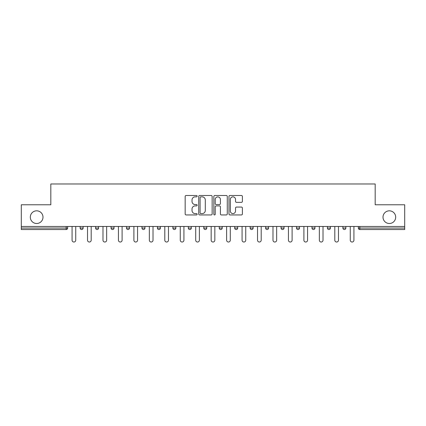 <?xml version="1.0" encoding="UTF-8"?>
<svg xmlns="http://www.w3.org/2000/svg" width="426" height="426" viewBox="0 0 426 426"><rect width="100%" height="100%" fill="white"/><g stroke="black" fill="none" stroke-linecap="round" stroke-linejoin="round"><path stroke-width="0.64" d="M383.006 217.159A6.342 6.342 0 0 0 389.343 223.501A6.342 6.342 0 0 0 395.685 217.159A6.342 6.342 0 0 0 389.343 210.822A6.342 6.342 0 0 0 383.006 217.159M30.315 217.159A6.342 6.342 0 0 0 36.657 223.501A6.342 6.342 0 0 0 42.994 217.159A6.342 6.342 0 0 0 36.657 210.822A6.342 6.342 0 0 0 30.315 217.159M197.147 196.178A0.682 0.682 0 0 0 196.471 195.497L186.135 195.497A0.974 0.974 0 0 0 185.166 196.471L185.166 213.974A0.974 0.974 0 0 0 186.135 214.949L196.471 214.949A0.682 0.682 0 0 0 197.147 214.267A0.682 0.682 0 0 0 196.471 213.586L195.129 213.586A3.11 3.11 0 0 1 192.019 210.476L192.019 209.017A3.11 3.11 0 0 1 195.129 205.902L196.471 205.902A0.682 0.682 0 0 0 197.147 205.225A0.682 0.682 0 0 0 196.471 204.544L195.129 204.544A3.11 3.11 0 0 1 192.019 201.429L192.019 199.97A3.11 3.11 0 0 1 195.129 196.86L196.471 196.86A0.682 0.682 0 0 0 197.147 196.178M241.42 202.355A0.974 0.974 0 0 0 242.394 201.381L242.394 196.471A0.974 0.974 0 0 0 241.42 195.497L229.944 195.497A0.974 0.974 0 0 0 228.97 196.471L228.97 213.974A0.974 0.974 0 0 0 229.944 214.949L241.42 214.949A0.974 0.974 0 0 0 242.394 213.974L242.394 208.042A0.974 0.974 0 0 0 241.42 207.073L236.51 207.073A0.974 0.974 0 0 0 235.535 208.042L235.535 210.987A2.604 2.604 0 0 1 232.937 213.586A2.604 2.604 0 0 1 230.333 210.987L230.333 199.464A2.604 2.604 0 0 1 232.937 196.86A2.604 2.604 0 0 1 235.535 199.464L235.535 201.381A0.974 0.974 0 0 0 236.51 202.355L241.42 202.355M21.3 226.472L21.3 204.778L50.822 204.778L50.822 183.973L375.178 183.973L375.178 204.778L404.7 204.778L404.7 226.472L21.3 226.472L21.3 228.059L66.179 228.059L66.179 226.472M212.148 196.471A0.974 0.974 0 0 0 211.179 195.497L199.703 195.497A0.974 0.974 0 0 0 198.729 196.471L198.729 213.974A0.974 0.974 0 0 0 199.703 214.949L211.179 214.949A0.974 0.974 0 0 0 212.148 213.974L212.148 196.471M214.821 195.497L226.297 195.497A0.974 0.974 0 0 1 227.271 196.471L227.271 213.974A0.974 0.974 0 0 1 226.297 214.949L221.387 214.949A0.974 0.974 0 0 1 220.412 213.974L220.412 206.876A0.974 0.974 0 0 0 219.443 205.902L216.184 205.902A0.974 0.974 0 0 0 215.21 206.876L215.21 214.267A0.682 0.682 0 0 1 214.534 214.949A0.682 0.682 0 0 1 213.852 214.267L213.852 196.471A0.974 0.974 0 0 1 214.821 195.497M66.179 229.545A1.486 1.486 0 0 0 67.665 228.059L66.179 228.059L66.179 229.545A1.486 1.486 0 0 0 67.665 228.059L67.665 226.472L67.665 228.059A1.486 1.486 0 0 1 66.179 229.545L21.3 229.545L21.3 228.059M404.7 226.472L404.7 229.545L359.821 229.545A1.486 1.486 0 0 1 358.335 228.059L358.335 226.472M80.147 226.472L80.147 228.059L80.147 226.472M81.632 229.545A1.486 1.486 0 0 1 80.147 228.059A1.486 1.486 0 0 0 81.632 229.545A1.486 1.486 0 0 0 83.118 228.059L83.118 226.472L83.118 228.059A1.486 1.486 0 0 1 81.632 229.545A1.486 1.486 0 0 1 80.147 228.059L83.118 228.059A1.486 1.486 0 0 1 81.632 229.545M95.6 226.472L95.6 228.059L95.6 226.472M98.576 226.472L98.576 228.059L98.576 226.472M111.058 228.059A1.486 1.486 0 0 0 112.544 229.545A1.486 1.486 0 0 0 114.03 228.059A1.486 1.486 0 0 1 112.544 229.545A1.486 1.486 0 0 0 114.03 228.059L114.03 226.472L114.03 228.059L111.058 228.059A1.486 1.486 0 0 0 112.544 229.545A1.486 1.486 0 0 1 111.058 228.059L111.058 226.472M126.511 228.059A1.486 1.486 0 0 0 127.997 229.545A1.486 1.486 0 0 0 129.483 228.059A1.486 1.486 0 0 1 127.997 229.545A1.486 1.486 0 0 0 129.483 228.059L129.483 226.472L129.483 228.059L126.511 228.059A1.486 1.486 0 0 0 127.997 229.545A1.486 1.486 0 0 1 126.511 228.059L126.511 226.472M141.965 226.472L141.965 228.059L141.965 226.472M144.941 226.472L144.941 228.059L144.941 226.472M157.423 226.472L157.423 228.059L157.423 226.472M160.394 226.472L160.394 228.059A1.486 1.486 0 0 1 158.909 229.545A1.486 1.486 0 0 1 157.423 228.059A1.486 1.486 0 0 0 158.909 229.545A1.486 1.486 0 0 1 157.423 228.059L160.394 228.059A1.486 1.486 0 0 1 158.909 229.545M172.876 226.472L172.876 228.059L172.876 226.472M175.847 226.472L175.847 228.059L175.847 226.472M188.329 226.472L188.329 228.059L188.329 226.472M191.306 226.472L191.306 228.059L191.306 226.472M203.788 226.472L203.788 228.059L203.788 226.472M206.759 226.472L206.759 228.059L206.759 226.472M219.241 226.472L219.241 228.059L219.241 226.472M222.212 226.472L222.212 228.059L222.212 226.472M234.694 226.472L234.694 228.059L234.694 226.472M237.671 226.472L237.671 228.059A1.486 1.486 0 0 1 236.18 229.545A1.486 1.486 0 0 1 234.694 228.059A1.486 1.486 0 0 0 236.18 229.545A1.486 1.486 0 0 0 237.671 228.059A1.486 1.486 0 0 1 236.18 229.545A1.486 1.486 0 0 1 234.694 228.059L237.671 228.059M251.638 229.545A1.486 1.486 0 0 0 253.124 228.059L253.124 226.472L253.124 228.059A1.486 1.486 0 0 1 251.638 229.545A1.486 1.486 0 0 1 250.153 228.059L250.153 226.472M265.606 226.472L265.606 228.059L265.606 226.472M268.577 226.472L268.577 228.059L268.577 226.472M284.035 226.472L284.035 228.059A1.486 1.486 0 0 1 282.544 229.545A1.486 1.486 0 0 1 281.059 228.059L281.059 226.472M299.489 226.472L299.489 228.059A1.486 1.486 0 0 1 298.003 229.545A1.486 1.486 0 0 1 296.517 228.059L296.517 226.472M314.942 226.472L314.942 228.059A1.486 1.486 0 0 1 313.456 229.545A1.486 1.486 0 0 1 311.97 228.059L311.97 226.472M330.4 226.472L330.4 228.059A1.486 1.486 0 0 1 328.909 229.545A1.486 1.486 0 0 1 327.424 228.059L327.424 226.472M344.368 229.545A1.486 1.486 0 0 0 345.853 228.059L345.853 226.472L345.853 228.059A1.486 1.486 0 0 1 344.368 229.545A1.486 1.486 0 0 1 342.882 228.059L342.882 226.472M97.091 229.545A1.486 1.486 0 0 1 95.6 228.059A1.486 1.486 0 0 0 97.091 229.545A1.486 1.486 0 0 0 98.576 228.059A1.486 1.486 0 0 1 97.091 229.545A1.486 1.486 0 0 1 95.6 228.059L98.576 228.059A1.486 1.486 0 0 1 97.091 229.545M143.455 229.545A1.486 1.486 0 0 1 141.965 228.059A1.486 1.486 0 0 0 143.455 229.545A1.486 1.486 0 0 0 144.941 228.059A1.486 1.486 0 0 1 143.455 229.545A1.486 1.486 0 0 1 141.965 228.059L144.941 228.059A1.486 1.486 0 0 1 143.455 229.545M174.362 229.545A1.486 1.486 0 0 1 172.876 228.059A1.486 1.486 0 0 0 174.362 229.545A1.486 1.486 0 0 0 175.847 228.059A1.486 1.486 0 0 1 174.362 229.545A1.486 1.486 0 0 1 172.876 228.059L175.847 228.059M189.82 229.545A1.486 1.486 0 0 1 188.329 228.059L191.306 228.059A1.486 1.486 0 0 1 189.82 229.545A1.486 1.486 0 0 0 191.306 228.059M205.273 229.545A1.486 1.486 0 0 1 203.788 228.059L206.759 228.059A1.486 1.486 0 0 1 205.273 229.545A1.486 1.486 0 0 0 206.759 228.059M220.727 229.545A1.486 1.486 0 0 1 219.241 228.059A1.486 1.486 0 0 0 220.727 229.545A1.486 1.486 0 0 0 222.212 228.059A1.486 1.486 0 0 1 220.727 229.545A1.486 1.486 0 0 1 219.241 228.059L222.212 228.059A1.486 1.486 0 0 1 220.727 229.545M267.091 229.545A1.486 1.486 0 0 1 265.606 228.059A1.486 1.486 0 0 0 267.091 229.545A1.486 1.486 0 0 0 268.577 228.059A1.486 1.486 0 0 1 267.091 229.545A1.486 1.486 0 0 1 265.606 228.059L268.577 228.059A1.486 1.486 0 0 1 267.091 229.545M200.774 196.86A0.682 0.682 0 0 0 200.092 197.542L200.092 212.904A0.682 0.682 0 0 0 200.774 213.586L202.18 213.586A3.11 3.11 0 0 0 205.295 210.476L205.295 199.97A3.11 3.11 0 0 0 202.18 196.86L200.774 196.86M220.412 199.512A2.604 2.604 0 0 0 217.814 196.908A2.604 2.604 0 0 0 215.21 199.512L215.21 203.569A0.974 0.974 0 0 0 216.184 204.544L219.443 204.544A0.974 0.974 0 0 0 220.412 203.569L220.412 199.512M72.074 226.472L72.074 240.195A1.832 1.832 0 0 0 73.906 242.027A1.832 1.832 0 0 0 75.737 240.195L75.737 226.472M87.527 226.472L87.527 240.195A1.832 1.832 0 0 0 89.359 242.027A1.832 1.832 0 0 0 91.196 240.195L91.196 226.472M102.986 226.472L102.986 240.195A1.832 1.832 0 0 0 104.817 242.027A1.832 1.832 0 0 0 106.649 240.195L106.649 226.472M118.439 226.472L118.439 240.195A1.832 1.832 0 0 0 120.27 242.027A1.832 1.832 0 0 0 122.102 240.195L122.102 226.472M133.892 226.472L133.892 240.195A1.832 1.832 0 0 0 135.724 242.027A1.832 1.832 0 0 0 137.561 240.195L137.561 226.472M149.35 226.472L149.35 240.195A1.832 1.832 0 0 0 151.182 242.027A1.832 1.832 0 0 0 153.014 240.195L153.014 226.472M164.803 226.472L164.803 240.195A1.832 1.832 0 0 0 166.635 242.027A1.832 1.832 0 0 0 168.467 240.195L168.467 226.472M180.257 226.472L180.257 240.195A1.832 1.832 0 0 0 182.088 242.027A1.832 1.832 0 0 0 183.925 240.195L183.925 226.472M195.71 226.472L195.71 240.195A1.832 1.832 0 0 0 197.547 242.027A1.832 1.832 0 0 0 199.379 240.195L199.379 226.472M211.168 226.472L211.168 240.195A1.832 1.832 0 0 0 213 242.027A1.832 1.832 0 0 0 214.832 240.195L214.832 226.472M226.621 226.472L226.621 240.195A1.832 1.832 0 0 0 228.453 242.027A1.832 1.832 0 0 0 230.29 240.195L230.29 226.472M242.075 226.472L242.075 240.195A1.832 1.832 0 0 0 243.912 242.027A1.832 1.832 0 0 0 245.743 240.195L245.743 226.472M257.533 226.472L257.533 240.195A1.832 1.832 0 0 0 259.365 242.027A1.832 1.832 0 0 0 261.197 240.195L261.197 226.472M272.986 226.472L272.986 240.195A1.832 1.832 0 0 0 274.818 242.027A1.832 1.832 0 0 0 276.65 240.195L276.65 226.472M288.439 226.472L288.439 240.195A1.832 1.832 0 0 0 290.276 242.027A1.832 1.832 0 0 0 292.108 240.195L292.108 226.472M303.898 226.472L303.898 240.195A1.832 1.832 0 0 0 305.73 242.027A1.832 1.832 0 0 0 307.561 240.195L307.561 226.472M319.351 226.472L319.351 240.195A1.832 1.832 0 0 0 321.183 242.027A1.832 1.832 0 0 0 323.014 240.195L323.014 226.472M334.804 226.472L334.804 240.195A1.832 1.832 0 0 0 336.641 242.027A1.832 1.832 0 0 0 338.473 240.195L338.473 226.472M350.263 226.472L350.263 240.195A1.832 1.832 0 0 0 352.094 242.027A1.832 1.832 0 0 0 353.926 240.195L353.926 226.472M359.821 226.472L359.821 228.059L404.7 228.059M358.335 228.059L359.821 228.059L359.821 229.545M253.124 228.059L250.153 228.059M282.544 229.545A1.486 1.486 0 0 0 284.035 228.059L281.059 228.059M298.003 229.545A1.486 1.486 0 0 0 299.489 228.059L296.517 228.059M313.456 229.545A1.486 1.486 0 0 0 314.942 228.059L311.97 228.059M328.909 229.545A1.486 1.486 0 0 0 330.4 228.059L327.424 228.059M345.853 228.059L342.882 228.059"/></g></svg>
